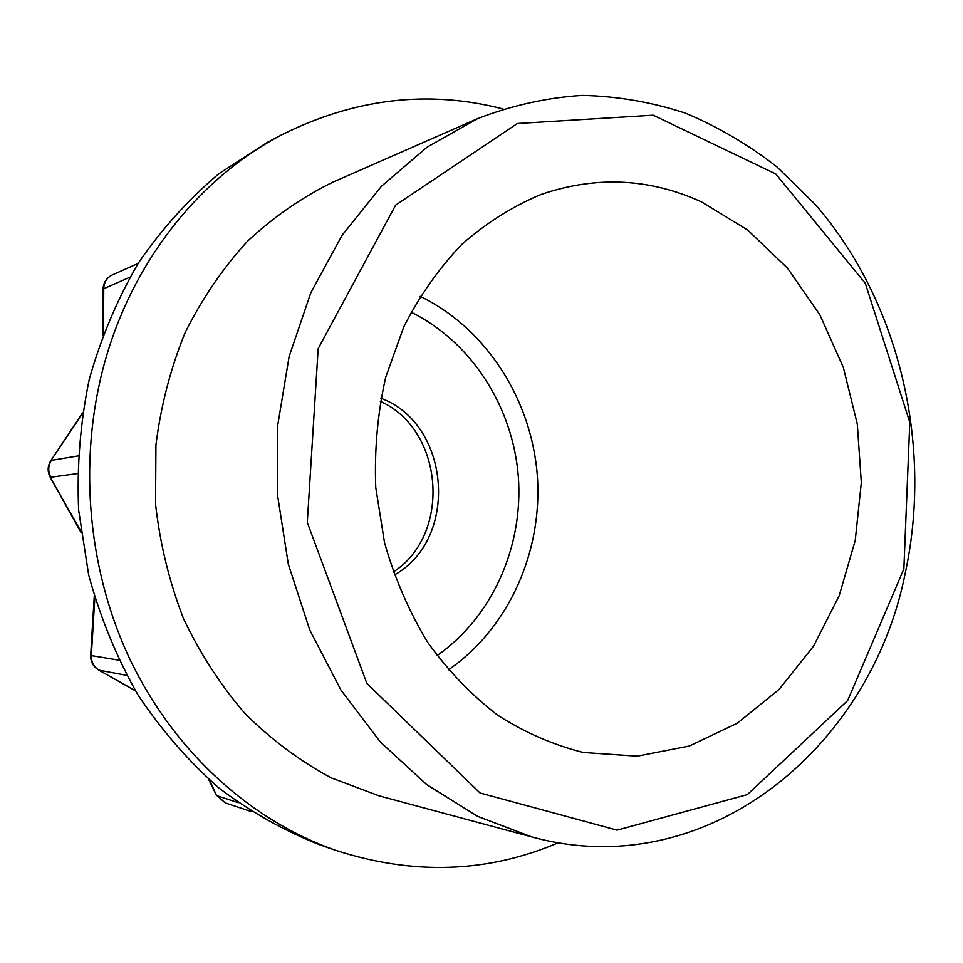 <?xml version="1.0" encoding="UTF-8"?>
<svg xmlns="http://www.w3.org/2000/svg" width="963" height="963" viewBox="0 0 963 963"><rect width="100%" height="100%" fill="white"/><g stroke="black" fill="none" stroke-linecap="round" stroke-linejoin="round"><path stroke-width="1.44" d="M905.16 573.563C933.063 444.846 899.346 301.515 815.468 204.686L776.804 166.792C748.492 144.727 718.073 126.851 685.548 113.189C652.095 102.174 617.704 96.24 582.362 95.397C546.876 97.612 511.943 105.364 477.564 118.654L427.163 147.098L381.42 186.268L342.118 235.249L310.88 292.644L289.105 356.611L277.801 424.888L277.513 494.958L288.322 564.198L309.761 629.995L340.89 689.953L380.385 742.016L426.609 784.544L477.708 816.395L531.829 836.943C705.879 884.756 870.239 749.009 905.16 573.563M903.86 568.916L847.645 700.57L747.36 794.607L617.066 830.142L480.068 792.994L366.903 683.489L307.293 522.44L318.175 348.594L395.637 205.143L517.36 123.529L653.239 115.199L775.829 174.002L865.316 283.327L909.794 422.336L903.86 568.916M531.829 836.943L379.157 795.871L331.091 777.827C300.131 761.131 271.506 739.801 245.24 713.824C220.78 685.463 200.184 653.684 183.464 618.523C169.307 581.893 160.002 543.77 155.549 504.167L155.934 444.834C160.917 405.579 170.656 368.131 185.185 332.5C202.206 298.482 222.971 268.075 247.455 241.268C273.685 216.904 302.129 197.21 332.801 182.188L477.564 118.654M701.521 201.905L747.673 230.013L787.59 268.256L819.826 314.745L843.323 367.397L857.299 424.069L861.319 482.535L855.216 540.544L839.134 595.844L813.518 646.173L779.151 689.339L737.201 723.261L689.207 746.06L637.145 756.172L583.349 752.488C553.641 745.085 525.112 732.687 497.751 715.268C471.533 695.13 448.144 670.766 427.596 642.189C409.082 611.589 394.734 578.414 384.526 542.675L375.763 487.531C374.318 450.034 377.616 413.332 385.645 377.436L403.774 326.842C419.808 295.509 439.26 267.919 462.156 244.06C486.592 222.742 512.942 206.178 541.194 194.406C596.169 175.711 649.616 178.203 701.521 201.905M394.252 575.067C459.423 539.075 450.732 424.009 380.891 398.225M103.45 333.391L103.751 288.418C104.04 282.123 106.905 277.621 112.31 274.937L138.142 263.429M129.849 277.212L103.065 289.032L102.752 335.232M82.517 412.946L50.786 460.711L82.397 413.681M80.723 530.95L50.148 477.154L80.892 532.286M94.266 596.193L90.666 655.394L91.329 655.598L94.819 598.083M77.437 473.603L50.786 477.251C47.861 471.473 48.054 465.851 51.376 460.386L78.003 455.956M135.398 690.712L98.623 670.019L135.482 690.832M208.598 779.248L216.314 795.077L209.633 780.15M126.659 675.34L99.033 670.164C93.76 666.89 91.196 662.026 91.329 655.598L118.894 660.161M216.314 795.077L225.161 802.841L217.265 795.799L238.21 802.673M502.963 108.939C428.535 89.715 354.781 98.346 281.714 134.844L267.112 142.524L218.83 173.761C188.712 199.136 161.94 228.833 138.528 262.815C117.438 298.915 100.995 337.808 89.21 379.518C80.362 422.276 76.823 465.767 78.617 509.981L88.704 575.14C100.321 617.548 116.692 657.404 137.817 694.696C161.339 729.966 188.339 761.047 218.794 787.903C250.765 812.014 284.567 831.033 320.173 844.948L335.762 850.353C413.488 875.451 487.699 872.911 558.396 842.721M380.301 401.342C444.039 429.606 451.96 534.549 393.193 572.07M281.714 134.844C202.483 176.133 136.529 255.941 107.086 354.119C77.485 452.598 85.876 565.714 129.692 658.788C173.966 751.682 250.922 820.789 335.762 850.353M448.337 669.911C508.873 628.309 542.915 551.305 537.294 475.337C531.432 399.38 486.207 328.371 420.121 296.327M411.045 312.168C471.509 341.841 512.942 407.012 518.335 476.769C523.487 546.539 492.31 617.199 436.985 655.61M112.31 274.937C106.472 277.838 103.39 282.544 103.065 289.032M50.786 460.711C47.512 466.068 47.295 471.557 50.148 477.154M90.666 655.394C90.534 661.774 93.194 666.649 98.623 670.019M251.668 811.713L225.186 802.853"/></g></svg>
